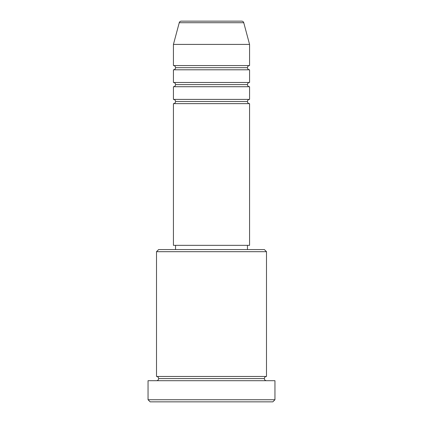 <?xml version="1.0" encoding="UTF-8"?>
<svg xmlns="http://www.w3.org/2000/svg" width="423" height="423" viewBox="0 0 423 423"><rect width="100%" height="100%" fill="white"/><g stroke="black" fill="none" stroke-linecap="round" stroke-linejoin="round"><path stroke-width="0.63" d="M241.713 21.15L181.287 21.15A2.115 2.115 0 0 0 179.246 22.715L243.754 22.715A2.115 2.115 0 0 0 241.713 21.15L181.287 21.15A2.115 2.115 0 0 0 179.246 22.715L173.43 44.415L249.57 44.415L243.754 22.715L179.246 22.715L173.43 44.415L173.43 65.565A2.115 2.115 0 0 1 175.545 67.68A2.115 2.115 0 0 1 173.441 69.795L173.43 82.485A2.115 2.115 0 0 1 175.545 84.6A2.115 2.115 0 0 1 173.43 86.715L173.43 99.405A2.115 2.115 0 0 1 175.545 101.52A2.115 2.115 0 0 1 173.43 103.635L173.43 245.34L249.57 245.34L249.57 103.635A2.115 2.115 0 0 1 247.455 101.52A2.115 2.115 0 0 1 249.57 99.405L249.57 86.715A2.115 2.115 0 0 1 247.455 84.6A2.115 2.115 0 0 1 249.57 82.485L249.57 69.795A2.115 2.115 0 0 1 247.455 67.68A2.115 2.115 0 0 1 249.57 65.565L249.57 44.415L173.43 44.415L173.43 65.565L249.57 65.565A2.115 2.115 0 0 0 247.455 67.68L175.545 67.68A2.115 2.115 0 0 0 173.43 65.565L249.57 65.565L249.57 44.415L243.754 22.715A2.115 2.115 0 0 0 241.713 21.15M266.49 251.685L264.375 249.57L158.625 249.57L156.51 251.685L266.49 251.685L156.51 251.685L156.51 376.47A2.115 2.115 0 0 1 158.625 378.585A2.115 2.115 0 0 1 156.51 380.7A2.115 2.115 0 0 0 158.625 378.585A2.115 2.115 0 0 0 156.51 376.47L266.49 376.47L266.49 251.685L266.49 376.47A2.115 2.115 0 0 0 264.375 378.585A2.115 2.115 0 0 1 266.49 376.47L156.51 376.47L156.51 251.685L158.625 249.57L264.375 249.57L266.49 251.685M148.05 399.735L150.165 401.85L272.835 401.85L274.95 399.735L148.05 399.735L274.95 399.735L274.95 380.7L148.05 380.7L148.05 399.735L148.05 380.7L274.95 380.7L274.95 399.735L272.835 401.85L150.165 401.85L148.05 399.735M266.49 380.7A2.115 2.115 0 0 1 264.375 378.585L158.625 378.585L264.375 378.585A2.115 2.115 0 0 0 266.49 380.7M173.43 99.405L249.57 99.405A2.115 2.115 0 0 0 247.455 101.52L175.545 101.52A2.115 2.115 0 0 0 173.43 99.405L173.43 86.715A2.115 2.115 0 0 0 175.545 84.6A2.115 2.115 0 0 0 173.43 82.485L249.57 82.485A2.115 2.115 0 0 0 247.455 84.6L175.545 84.6L247.455 84.6A2.115 2.115 0 0 0 249.57 86.715L173.43 86.715L249.57 86.715L249.57 99.405L173.43 99.405M249.57 103.635L173.43 103.635A2.115 2.115 0 0 0 175.545 101.52L247.455 101.52A2.115 2.115 0 0 0 249.559 103.635L249.57 245.34L173.43 245.34L173.43 103.635L249.57 103.635M247.455 249.57L247.455 245.34L247.455 249.57M175.545 245.34L175.545 249.57L175.545 245.34M249.57 69.795L173.43 69.795A2.115 2.115 0 0 0 175.545 67.68L247.455 67.68A2.115 2.115 0 0 0 249.57 69.795L249.57 82.485L173.43 82.485L173.43 69.795L249.57 69.795"/></g></svg>
